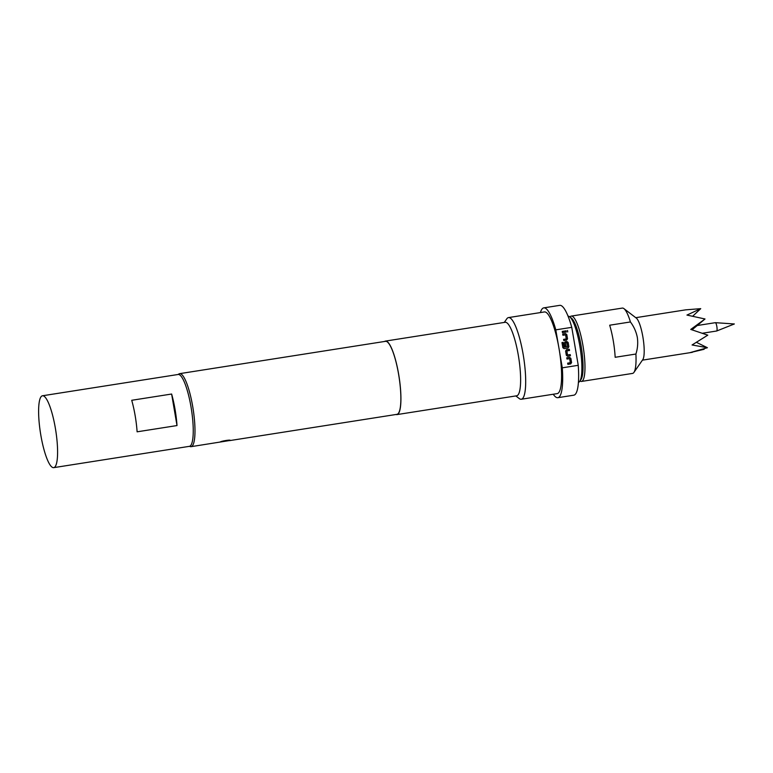 <?xml version="1.0" encoding="UTF-8"?>
<svg xmlns="http://www.w3.org/2000/svg" width="773" height="773" viewBox="0 0 773 773"><rect width="100%" height="100%" fill="white"/><g stroke="black" fill="none" stroke-linecap="round" stroke-linejoin="round"><path stroke-width="1.16" d="M567.517 330.448L567.74 331.975M716.687 330.999L734.35 323.964L715.383 322.679A4.213 0.899 81.1 0 1 715.383 322.679A4.213 0.899 81.1 0 1 716.832 326.438A4.213 0.899 81.1 0 1 716.687 330.999A4.213 0.899 81.1 0 1 716.648 331.008L702.435 333.24M569.624 316.746L571.392 318.109A31.828 6.764 81.1 0 1 581.112 345.975A31.828 6.764 81.1 0 1 581.025 379.475L579.76 381.311A33.481 7.121 -98.9 0 0 579.847 346.062A33.481 7.121 -98.9 0 0 569.624 316.746A33.481 7.121 -98.9 0 0 568.049 316.186M230.025 440.475L220.131 442.03C221.078 441.064 231.581 439.412 230.025 440.475L191.076 446.668A36.949 7.856 81.1 0 1 189.607 446.301M53.743 467.646L189.395 446.34A36.37 7.73 -98.9 0 0 189.868 446.195A36.37 7.73 -98.9 0 0 191.211 408.067A36.37 7.73 -98.9 0 0 178.109 374.48L42.457 395.776A36.37 7.73 -98.9 0 0 41.984 395.931A36.37 7.73 -98.9 0 0 40.64 434.049A36.37 7.73 -98.9 0 0 53.743 467.646A36.37 7.73 -98.9 0 0 54.216 467.491A36.37 7.73 -98.9 0 0 55.559 429.363A36.37 7.73 -98.9 0 0 42.457 395.776M178.321 374.461A36.949 7.856 81.1 0 1 179.616 373.659A36.949 7.856 81.1 0 1 192.728 406.617A36.949 7.856 81.1 0 1 191.076 446.668M504.286 322.428L506.759 318.863A41.336 8.793 81.1 0 1 508.499 317.587A41.336 8.793 81.1 0 1 523.166 354.459A41.336 8.793 81.1 0 1 521.321 399.245A41.336 8.793 81.1 0 1 519.272 398.568L515.833 395.931M508.499 317.587L544.405 311.944A41.336 8.793 81.1 0 1 558.425 345.202A41.336 8.793 81.1 0 1 559.072 348.816A41.336 8.793 81.1 0 1 559.662 352.469A41.336 8.793 81.1 0 1 557.227 393.612L521.321 399.245M384.596 341.473A37.201 7.914 81.1 0 1 385.456 341.086L505.146 322.293A37.201 7.914 81.1 0 1 518.354 355.483A37.201 7.914 81.1 0 1 516.693 395.795L396.993 414.589A37.201 7.914 81.1 0 1 396.056 414.483M385.456 341.086A37.201 7.914 81.1 0 1 398.655 374.277A37.201 7.914 81.1 0 1 396.993 414.589M179.616 373.659L385.495 341.328A36.949 7.856 81.1 0 1 398.607 374.296A36.949 7.856 81.1 0 1 396.955 414.338L229.658 440.61M569.933 316.988A33.065 7.034 81.1 0 1 571.228 316.099A33.065 7.034 81.1 0 1 582.958 345.599A33.065 7.034 81.1 0 1 581.48 381.437A33.065 7.034 81.1 0 1 579.982 380.992M635.908 354.034L615.163 357.29A33.065 7.034 -98.9 0 0 613.279 340.845A33.065 7.034 -98.9 0 0 609.684 325.211L630.43 321.954C633.889 326.573 636.189 331.704 637.319 337.347C638.121 343.028 637.657 348.594 635.908 354.034A33.065 7.034 81.1 0 1 633.937 372.393A33.065 7.034 81.1 0 1 632.556 373.417L581.48 381.437M571.228 316.099L622.294 308.089A33.065 7.034 81.1 0 1 623.927 308.63A33.065 7.034 81.1 0 1 630.43 321.954M623.927 308.63L636.324 318.118A21.489 4.57 81.1 0 1 642.885 336.941A21.489 4.57 81.1 0 1 642.827 359.571L633.937 372.393M696.541 342.381L707.411 347.724L690.086 352.623L704.126 349.299M635.754 317.684L685.69 309.847L700.734 308.649L686.955 315.075L705.015 318.978L690.762 329.424L707.778 335.163L692.067 344.971L707.411 347.724M690.762 329.424L707.778 335.163M705.015 318.978L692.386 329.569M700.734 308.649L692.811 316.118M540.424 312.572A45.462 9.672 81.1 0 1 543.767 307.867A45.462 9.672 81.1 0 1 555.797 329.849L558.425 345.202M543.767 307.867L559.729 305.354A45.462 9.672 81.1 0 1 571.759 327.346L578.243 365.31L562.29 367.822A45.462 9.672 81.1 0 1 557.874 397.689A45.462 9.672 81.1 0 1 553.246 394.24M578.243 365.31A45.462 9.672 81.1 0 1 573.827 395.187L557.874 397.689M559.662 352.469L562.29 367.822M555.797 329.849L571.759 327.346M566.754 357.812L569.546 357.377L570.861 358.334L571.585 362.605L570.667 363.919L567.875 364.363L567.662 363.136L570.3 362.73L569.691 358.691L566.967 359.03L566.754 357.812L569.517 357.387L570.861 358.334M566.319 355.29L565.594 351.019L566.512 349.705L569.305 349.27L569.517 350.488L566.88 350.903L567.488 354.942L570.223 354.594L570.426 355.812L567.633 356.256L566.319 355.29M566.483 349.725L569.305 349.27M561.981 342.574L563.179 342.381L564 347.212L567.566 346.739L566.957 342.7L565.507 342.845L566.029 346.401L564.841 346.594L564.242 343.096L565.16 341.782L566.841 341.511L568.145 342.478L568.88 346.748L567.952 348.063L564.164 348.662L562.85 347.695L561.981 342.574L563.179 342.381M565.131 341.792L566.802 341.531L568.145 342.478M562.686 334.023L565.478 333.588L566.793 334.545L567.527 338.816L566.599 340.13L563.807 340.574L563.594 339.347L566.232 338.941L565.623 334.902L562.899 335.24L562.686 334.023L565.45 333.598L566.793 334.545M562.242 331.424L566.155 330.805L566.358 332.032L562.454 332.641L562.242 331.424L566.155 330.805M177.007 425.556L137.111 431.817A36.37 7.73 -98.9 0 0 131.719 400.288L171.625 394.027A36.37 7.73 81.1 0 1 177.007 425.556L171.625 394.027M578.436 382.326A33.481 7.121 -98.9 0 0 579.76 381.311M566.116 330.825L566.329 332.032M566.203 338.951L563.604 339.366M566.764 334.564L567.488 338.835L566.57 340.149M563.14 342.4L564 347.212M568.116 342.497L568.841 346.768L567.923 348.082M565.507 342.845L566 346.42M563.971 347.222L567.566 346.739M566.88 350.903L567.459 354.952L570.223 354.594M570.184 354.614L570.397 355.822M569.276 349.29L569.479 350.498M570.261 362.74L567.662 363.146M570.822 358.353L571.556 362.624L570.629 363.938M697.111 325.539L715.344 322.679M642.421 360.15L692.357 352.314"/></g></svg>
